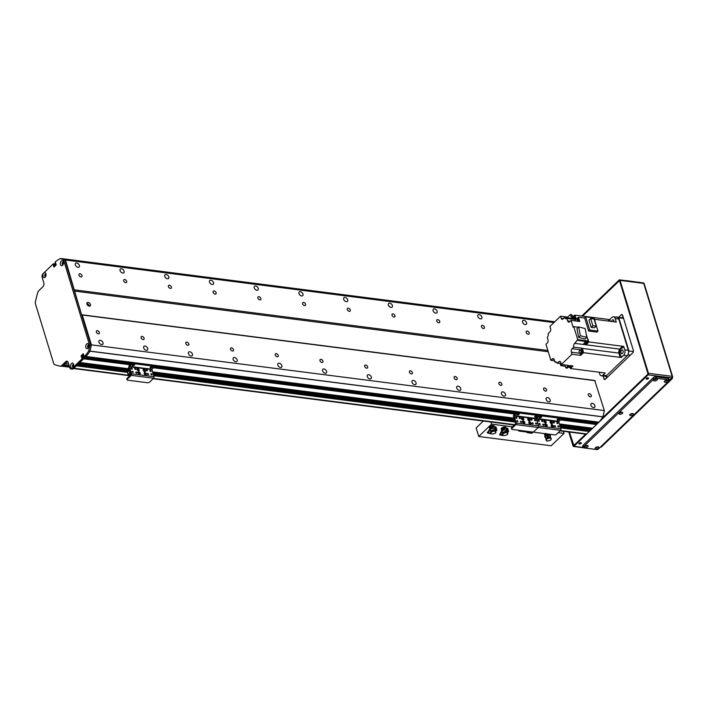 <?xml version="1.0" encoding="UTF-8"?>
<svg xmlns="http://www.w3.org/2000/svg" width="708" height="708" viewBox="0 0 708 708"><rect width="100%" height="100%" fill="white"/><g stroke="black" fill="none" stroke-linecap="round" stroke-linejoin="round"><path stroke-width="1.06" d="M73.49 366.691A0.903 0.54 97.3 0 1 73.375 364.965L73.508 364.549A1.274 0.761 -82.7 0 0 72.747 365.7A1.274 0.761 -82.7 0 0 73.19 367.01M73.198 368.496A1.69 1.018 -82.7 0 0 73.844 368.231L76.402 365.594M77.535 364.647L78.588 363.478M128.573 368.788L79.756 362.54L83.624 358.814L83.464 357.779L82.172 357.646M82.88 357.708L82.535 356.177L83.721 354.735L82.526 355.885L82.88 357.708M85.146 357.133L86.057 356.469A79.057 47.604 -82.7 0 0 90.022 351.203L91.412 344.867L82.278 315.007L81.588 314.741L65.463 260.013L61.72 258.624A79.057 47.604 -82.7 0 0 61.658 258.668M55.746 263.243L55.242 263.181L55.666 262.96L56.118 265.102L53.976 267.111L53.312 265.226L54.658 265.394L54.923 266.252L55.038 264.659L54.746 263.96L53.498 263.854M45.808 276.147A0.903 0.54 97.3 0 1 46.038 274.385M88.022 345.654L88.288 345.681A0.903 0.54 97.3 0 1 88.827 345.46M88.606 347.23A0.903 0.54 97.3 0 1 88.084 346.654L88.774 346.61L87.872 346.495M62.755 264.438L62.808 263.995A0.903 0.54 97.3 0 1 63.463 262.5M598.083 422.826L598.995 422.163A79.057 47.604 -82.7 0 0 602.959 416.897L604.349 410.569L594.755 380.532M595.817 423.402L595.561 422.561M592.605 428.19L596.561 424.517L596.401 423.481L561.125 418.994M590.419 430.305L591.375 428.738A1.212 0.735 97.3 0 1 591.012 428.021M560.046 430.853L586.135 434.19A1.69 1.018 -82.7 0 0 586.782 433.933L589.286 431.526L589.18 430.853A1.212 0.735 97.3 0 1 588.826 430.128M100.332 340.318A2.54 1.62 -133.9 0 1 102.669 341.991A2.54 1.62 -133.9 0 1 102.748 344.283A2.54 1.62 -133.9 0 1 99.81 343.575A2.54 1.62 -133.9 0 1 99.217 340.619A2.54 1.62 -133.9 0 1 100.332 340.318M76.703 263.049A2.54 1.62 -133.9 0 1 79.048 264.721A2.54 1.62 -133.9 0 1 79.119 267.013A2.54 1.62 -133.9 0 1 76.19 266.305A2.54 1.62 -133.9 0 1 75.597 263.349A2.54 1.62 -133.9 0 1 76.703 263.049M145.052 346.044A2.54 1.62 -133.9 0 1 147.388 347.716A2.54 1.62 -133.9 0 1 147.468 350.009A2.54 1.62 -133.9 0 1 144.538 349.301A2.54 1.62 -133.9 0 1 143.936 346.345A2.54 1.62 -133.9 0 1 145.052 346.044M121.431 268.774A2.54 1.62 -133.9 0 1 123.767 270.447A2.54 1.62 -133.9 0 1 123.838 272.739A2.54 1.62 -133.9 0 1 120.909 272.031A2.54 1.62 -133.9 0 1 120.316 269.075A2.54 1.62 -133.9 0 1 121.431 268.774M189.771 351.77A2.54 1.62 -133.9 0 1 192.107 353.442A2.54 1.62 -133.9 0 1 192.187 355.735A2.54 1.62 -133.9 0 1 189.257 355.035A2.54 1.62 -133.9 0 1 188.664 352.08A2.54 1.62 -133.9 0 1 189.771 351.77M166.15 274.5A2.54 1.62 -133.9 0 1 168.486 276.173A2.54 1.62 -133.9 0 1 168.566 278.465A2.54 1.62 -133.9 0 1 165.628 277.766A2.54 1.62 -133.9 0 1 165.035 274.801A2.54 1.62 -133.9 0 1 166.15 274.5M234.49 357.505A2.54 1.62 -133.9 0 1 236.826 359.177A2.54 1.62 -133.9 0 1 236.906 361.461A2.54 1.62 -133.9 0 1 233.976 360.761A2.54 1.62 -133.9 0 1 233.383 357.805A2.54 1.62 -133.9 0 1 234.49 357.505M210.869 280.226A2.54 1.62 -133.9 0 1 213.205 281.908A2.54 1.62 -133.9 0 1 213.285 284.191A2.54 1.62 -133.9 0 1 210.347 283.492A2.54 1.62 -133.9 0 1 209.754 280.536A2.54 1.62 -133.9 0 1 210.869 280.226M279.209 363.231A2.54 1.62 -133.9 0 1 281.545 364.903A2.54 1.62 -133.9 0 1 281.625 367.195A2.54 1.62 -133.9 0 1 278.695 366.487A2.54 1.62 -133.9 0 1 278.102 363.531A2.54 1.62 -133.9 0 1 279.209 363.231M255.588 285.961A2.54 1.62 -133.9 0 1 257.924 287.634A2.54 1.62 -133.9 0 1 258.004 289.917A2.54 1.62 -133.9 0 1 255.066 289.218A2.54 1.62 -133.9 0 1 254.473 286.262A2.54 1.62 -133.9 0 1 255.588 285.961M323.928 368.957A2.54 1.62 -133.9 0 1 326.264 370.629A2.54 1.62 -133.9 0 1 326.344 372.921A2.54 1.62 -133.9 0 1 323.414 372.213A2.54 1.62 -133.9 0 1 322.821 369.257A2.54 1.62 -133.9 0 1 323.928 368.957M300.307 291.687A2.54 1.62 -133.9 0 1 302.643 293.36A2.54 1.62 -133.9 0 1 302.723 295.652A2.54 1.62 -133.9 0 1 299.794 294.944A2.54 1.62 -133.9 0 1 299.192 291.988A2.54 1.62 -133.9 0 1 300.307 291.687M368.647 374.682A2.54 1.62 -133.9 0 1 370.992 376.355A2.54 1.62 -133.9 0 1 371.063 378.647A2.54 1.62 -133.9 0 1 368.133 377.948A2.54 1.62 -133.9 0 1 367.541 374.992A2.54 1.62 -133.9 0 1 368.647 374.682M345.026 297.413A2.54 1.62 -133.9 0 1 347.363 299.086A2.54 1.62 -133.9 0 1 347.442 301.378A2.54 1.62 -133.9 0 1 344.513 300.67A2.54 1.62 -133.9 0 1 343.92 297.714A2.54 1.62 -133.9 0 1 345.026 297.413M413.375 380.417A2.54 1.62 -133.9 0 1 415.711 382.09A2.54 1.62 -133.9 0 1 415.782 384.373A2.54 1.62 -133.9 0 1 412.853 383.674A2.54 1.62 -133.9 0 1 412.26 380.718A2.54 1.62 -133.9 0 1 413.375 380.417M389.745 303.139A2.54 1.62 -133.9 0 1 392.082 304.812A2.54 1.62 -133.9 0 1 392.161 307.104A2.54 1.62 -133.9 0 1 389.232 306.405A2.54 1.62 -133.9 0 1 388.639 303.449A2.54 1.62 -133.9 0 1 389.745 303.139M458.094 386.143A2.54 1.62 -133.9 0 1 460.43 387.816A2.54 1.62 -133.9 0 1 460.51 390.108A2.54 1.62 -133.9 0 1 457.572 389.4A2.54 1.62 -133.9 0 1 456.979 386.444A2.54 1.62 -133.9 0 1 458.094 386.143M434.464 308.874A2.54 1.62 -133.9 0 1 436.801 310.546A2.54 1.62 -133.9 0 1 436.88 312.83A2.54 1.62 -133.9 0 1 433.951 312.131A2.54 1.62 -133.9 0 1 433.358 309.175A2.54 1.62 -133.9 0 1 434.464 308.874M502.813 391.869A2.54 1.62 -133.9 0 1 505.149 393.542A2.54 1.62 -133.9 0 1 505.229 395.834A2.54 1.62 -133.9 0 1 502.291 395.126A2.54 1.62 -133.9 0 1 501.698 392.17A2.54 1.62 -133.9 0 1 502.813 391.869M479.183 314.6A2.54 1.62 -133.9 0 1 481.52 316.272A2.54 1.62 -133.9 0 1 481.599 318.565A2.54 1.62 -133.9 0 1 478.67 317.857A2.54 1.62 -133.9 0 1 478.077 314.901A2.54 1.62 -133.9 0 1 479.183 314.6M547.532 397.595A2.54 1.62 -133.9 0 1 549.868 399.268A2.54 1.62 -133.9 0 1 549.948 401.56A2.54 1.62 -133.9 0 1 547.01 400.861A2.54 1.62 -133.9 0 1 546.417 397.896A2.54 1.62 -133.9 0 1 547.532 397.595M523.902 320.326A2.54 1.62 -133.9 0 1 526.248 321.998A2.54 1.62 -133.9 0 1 526.318 324.291A2.54 1.62 -133.9 0 1 523.389 323.583A2.54 1.62 -133.9 0 1 522.796 320.627A2.54 1.62 -133.9 0 1 523.902 320.326M592.251 403.321A2.54 1.62 -133.9 0 1 594.587 405.003A2.54 1.62 -133.9 0 1 594.667 407.286A2.54 1.62 -133.9 0 1 591.738 406.587A2.54 1.62 -133.9 0 1 591.136 403.631A2.54 1.62 -133.9 0 1 592.251 403.321M82.278 315.007L595.216 380.7M91.412 344.867L604.349 410.569M98.35 333.831A1.876 1.195 -133.9 0 1 96.624 332.601A1.876 1.195 -133.9 0 1 96.562 330.91A1.876 1.195 -133.9 0 1 98.731 331.424A1.876 1.195 -133.9 0 1 99.173 333.61A1.876 1.195 -133.9 0 1 98.35 333.831M143.069 339.566A1.876 1.195 -133.9 0 1 141.343 338.327A1.876 1.195 -133.9 0 1 141.281 336.636A1.876 1.195 -133.9 0 1 143.45 337.158A1.876 1.195 -133.9 0 1 143.892 339.336A1.876 1.195 -133.9 0 1 143.069 339.566M187.788 345.292A1.876 1.195 -133.9 0 1 186.062 344.053A1.876 1.195 -133.9 0 1 186.009 342.362A1.876 1.195 -133.9 0 1 188.169 342.884A1.876 1.195 -133.9 0 1 188.611 345.061A1.876 1.195 -133.9 0 1 187.788 345.292M232.507 351.018A1.876 1.195 -133.9 0 1 230.781 349.779A1.876 1.195 -133.9 0 1 230.728 348.088A1.876 1.195 -133.9 0 1 232.888 348.61A1.876 1.195 -133.9 0 1 233.33 350.796A1.876 1.195 -133.9 0 1 232.507 351.018M277.226 356.744A1.876 1.195 -133.9 0 1 275.5 355.513A1.876 1.195 -133.9 0 1 275.447 353.823A1.876 1.195 -133.9 0 1 277.607 354.336A1.876 1.195 -133.9 0 1 278.049 356.522A1.876 1.195 -133.9 0 1 277.226 356.744M321.945 362.469A1.876 1.195 -133.9 0 1 320.22 361.239A1.876 1.195 -133.9 0 1 320.166 359.549A1.876 1.195 -133.9 0 1 322.326 360.062A1.876 1.195 -133.9 0 1 322.768 362.248A1.876 1.195 -133.9 0 1 321.945 362.469M366.664 368.204A1.876 1.195 -133.9 0 1 364.939 366.965A1.876 1.195 -133.9 0 1 364.886 365.275A1.876 1.195 -133.9 0 1 367.054 365.797A1.876 1.195 -133.9 0 1 367.487 367.974A1.876 1.195 -133.9 0 1 366.664 368.204M411.392 373.93A1.876 1.195 -133.9 0 1 409.666 372.691A1.876 1.195 -133.9 0 1 409.605 371.001A1.876 1.195 -133.9 0 1 411.773 371.523A1.876 1.195 -133.9 0 1 412.206 373.709A1.876 1.195 -133.9 0 1 411.392 373.93M456.111 379.656A1.876 1.195 -133.9 0 1 454.386 378.426A1.876 1.195 -133.9 0 1 454.324 376.727A1.876 1.195 -133.9 0 1 456.492 377.249A1.876 1.195 -133.9 0 1 456.925 379.435A1.876 1.195 -133.9 0 1 456.111 379.656M500.83 385.382A1.876 1.195 -133.9 0 1 499.105 384.152A1.876 1.195 -133.9 0 1 499.043 382.462A1.876 1.195 -133.9 0 1 501.211 382.975A1.876 1.195 -133.9 0 1 501.645 385.161A1.876 1.195 -133.9 0 1 500.83 385.382M545.549 391.117A1.876 1.195 -133.9 0 1 543.824 389.878A1.876 1.195 -133.9 0 1 543.762 388.188A1.876 1.195 -133.9 0 1 545.93 388.71A1.876 1.195 -133.9 0 1 546.372 390.887A1.876 1.195 -133.9 0 1 545.549 391.117M590.268 396.843A1.876 1.195 -133.9 0 1 588.543 395.604A1.876 1.195 -133.9 0 1 588.481 393.913A1.876 1.195 -133.9 0 1 590.649 394.436A1.876 1.195 -133.9 0 1 591.091 396.622A1.876 1.195 -133.9 0 1 590.268 396.843M81.588 314.741L594.534 380.444M74.349 291.041L548.24 351.743M89.279 306.166A2.257 1.443 -133.9 0 1 87.208 304.679A2.257 1.443 -133.9 0 1 87.137 302.643A2.257 1.443 -133.9 0 1 89.739 303.263A2.257 1.443 -133.9 0 1 90.27 305.891A2.257 1.443 -133.9 0 1 89.279 306.166M74.597 289.882L547.859 350.495M65.463 260.013L553.913 322.574M80.96 276.943A1.876 1.195 -133.9 0 1 79.234 275.713A1.876 1.195 -133.9 0 1 79.172 274.023A1.876 1.195 -133.9 0 1 81.34 274.536A1.876 1.195 -133.9 0 1 81.774 276.722A1.876 1.195 -133.9 0 1 80.96 276.943M125.679 282.678A1.876 1.195 -133.9 0 1 123.953 281.439A1.876 1.195 -133.9 0 1 123.891 279.749A1.876 1.195 -133.9 0 1 126.059 280.271A1.876 1.195 -133.9 0 1 126.493 282.448A1.876 1.195 -133.9 0 1 125.679 282.678M170.398 288.404A1.876 1.195 -133.9 0 1 168.672 287.165A1.876 1.195 -133.9 0 1 168.61 285.474A1.876 1.195 -133.9 0 1 170.778 285.997A1.876 1.195 -133.9 0 1 171.221 288.183A1.876 1.195 -133.9 0 1 170.398 288.404M215.117 294.13A1.876 1.195 -133.9 0 1 213.391 292.9A1.876 1.195 -133.9 0 1 213.329 291.2A1.876 1.195 -133.9 0 1 215.498 291.723A1.876 1.195 -133.9 0 1 215.94 293.909A1.876 1.195 -133.9 0 1 215.117 294.13M259.836 299.856A1.876 1.195 -133.9 0 1 258.11 298.626A1.876 1.195 -133.9 0 1 258.057 296.935A1.876 1.195 -133.9 0 1 260.217 297.449A1.876 1.195 -133.9 0 1 260.659 299.634A1.876 1.195 -133.9 0 1 259.836 299.856M304.555 305.591A1.876 1.195 -133.9 0 1 302.829 304.351A1.876 1.195 -133.9 0 1 302.776 302.661A1.876 1.195 -133.9 0 1 304.936 303.183A1.876 1.195 -133.9 0 1 305.378 305.36A1.876 1.195 -133.9 0 1 304.555 305.591M349.274 311.316A1.876 1.195 -133.9 0 1 347.548 310.077A1.876 1.195 -133.9 0 1 347.495 308.387A1.876 1.195 -133.9 0 1 349.655 308.909A1.876 1.195 -133.9 0 1 350.097 311.095A1.876 1.195 -133.9 0 1 349.274 311.316M393.993 317.042A1.876 1.195 -133.9 0 1 392.267 315.803A1.876 1.195 -133.9 0 1 392.214 314.113A1.876 1.195 -133.9 0 1 394.374 314.635A1.876 1.195 -133.9 0 1 394.816 316.821A1.876 1.195 -133.9 0 1 393.993 317.042M438.712 322.768A1.876 1.195 -133.9 0 1 436.986 321.538A1.876 1.195 -133.9 0 1 436.933 319.848A1.876 1.195 -133.9 0 1 439.102 320.361A1.876 1.195 -133.9 0 1 439.535 322.547A1.876 1.195 -133.9 0 1 438.712 322.768M483.44 328.503A1.876 1.195 -133.9 0 1 481.714 327.264A1.876 1.195 -133.9 0 1 481.652 325.574A1.876 1.195 -133.9 0 1 483.821 326.096A1.876 1.195 -133.9 0 1 484.254 328.273A1.876 1.195 -133.9 0 1 483.44 328.503M528.159 334.229A1.876 1.195 -133.9 0 1 526.433 332.99A1.876 1.195 -133.9 0 1 526.371 331.3A1.876 1.195 -133.9 0 1 528.54 331.822A1.876 1.195 -133.9 0 1 528.973 333.999A1.876 1.195 -133.9 0 1 528.159 334.229M89.323 306.166A2.257 1.443 46.1 0 0 86.827 303.573M82.367 358.257L82.19 357.682L83.703 358.425L82.278 358.646L130.511 364.425M73.03 367.558L72.605 367.965A2.567 1.549 97.3 0 1 70.694 366.832A2.567 1.549 97.3 0 1 71.508 363.469A2.567 1.549 97.3 0 1 73.535 364.107A2.567 1.549 97.3 0 1 73.11 367.452A2.567 1.549 97.3 0 1 73.03 367.558L82.278 358.646M53.525 263.916L55.038 264.659L53.295 263.827L44.038 272.748A2.567 1.549 97.3 0 1 45.852 273.562A2.567 1.549 97.3 0 1 45.427 276.908A2.567 1.549 97.3 0 1 45.144 277.244A2.567 1.549 97.3 0 1 43.108 276.616A2.567 1.549 97.3 0 1 43.622 273.155L43.046 273.704A2.823 1.699 -82.7 0 0 42.206 277.58L43.807 282.793A2.823 1.699 97.3 0 1 42.967 286.678L38.675 290.811A2.823 1.699 -82.7 0 0 37.869 292.209A73.411 44.206 -82.7 0 0 35.4 301.741A2.823 1.699 -82.7 0 0 35.453 303.847L53.658 363.39A2.823 1.699 -82.7 0 0 54.622 364.62A73.411 44.206 -82.7 0 0 60.472 366.142A2.823 1.699 -82.7 0 0 61.569 365.709L65.862 361.576A2.823 1.699 97.3 0 1 66.95 361.142A2.823 1.699 97.3 0 1 68.154 362.434L69.747 367.656A2.823 1.699 -82.7 0 0 70.95 368.948A2.823 1.699 -82.7 0 0 72.039 368.514L72.605 367.965M130.139 364.77L83.624 358.814L73.375 368.691A2.823 1.699 97.3 0 1 72.296 369.116L70.95 368.948M81.632 357.85L81.181 355.708L83.323 353.708L83.898 357.027L132.113 363.151M84.004 356.982L84.703 356.31A79.057 47.604 -82.7 0 0 88.642 351.071L89.783 345.761L63.463 259.677L60.33 258.5L61.676 258.668L64.809 259.845L91.128 345.938L89.978 351.248A79.057 47.604 97.3 0 1 86.049 356.478L85.341 357.159L83.898 357.027M60.33 258.5A79.057 47.604 -82.7 0 0 55.72 261.491L54.932 262.562L55.764 263.279M55.675 265.527L53.312 265.226M53.365 264.987L55.897 265.314M60.472 366.142A2.823 1.699 -82.7 0 0 60.49 366.142L61.826 366.31A2.823 1.699 97.3 0 1 61.817 366.31L60.499 366.142M87.934 348.318A2.567 1.549 97.3 0 1 85.872 347.584A2.567 1.549 97.3 0 1 86.544 344.07A2.567 1.549 97.3 0 1 88.65 344.637A2.567 1.549 97.3 0 1 88.217 347.982A2.567 1.549 97.3 0 1 87.934 348.318M62.57 265.358A2.567 1.549 97.3 0 1 60.507 264.624A2.567 1.549 97.3 0 1 61.18 261.11A2.567 1.549 97.3 0 1 63.286 261.677A2.567 1.549 97.3 0 1 62.853 265.022A2.567 1.549 97.3 0 1 62.57 265.358M56.056 264.243L54.64 264.004M56.162 265.04L55.038 264.659L56.215 264.81M131.007 363.939L83.394 357.805M88.801 345.221A1.274 0.761 -82.7 0 0 88.465 345.035A1.274 0.761 -82.7 0 0 87.544 346.194A1.274 0.761 -82.7 0 0 88.146 347.548A1.274 0.761 -82.7 0 0 88.509 347.451M88.615 345.079A1.274 0.761 -82.7 0 0 87.854 346.239A1.274 0.761 -82.7 0 0 88.305 347.548M73.685 364.691A1.274 0.761 -82.7 0 0 73.358 364.496A1.274 0.761 -82.7 0 0 72.437 365.664A1.274 0.761 -82.7 0 0 73.03 367.018A1.274 0.761 -82.7 0 0 73.402 366.921M46.002 274.146A1.274 0.761 -82.7 0 0 45.675 273.952A1.274 0.761 -82.7 0 0 44.754 275.12A1.274 0.761 -82.7 0 0 45.347 276.474A1.274 0.761 -82.7 0 0 45.719 276.377M45.825 274.005A1.274 0.761 -82.7 0 0 45.064 275.155A1.274 0.761 -82.7 0 0 45.507 276.465M63.437 262.261A1.274 0.761 -82.7 0 0 63.1 262.075A1.274 0.761 -82.7 0 0 62.18 263.234A1.274 0.761 -82.7 0 0 62.782 264.588A1.274 0.761 -82.7 0 0 63.145 264.491M63.251 262.119A1.274 0.761 -82.7 0 0 62.499 263.279A1.274 0.761 -82.7 0 0 62.941 264.588M598.995 422.163L84.703 356.31M89.978 351.248L88.642 351.071M91.128 345.938L89.783 345.761M64.809 259.845L63.463 259.677M67.587 361.461A2.823 1.699 -82.7 0 0 67.207 361.744L62.915 365.886A2.823 1.699 97.3 0 1 61.826 366.31M519.3 431.101A1.69 0.814 -17 0 1 518.619 430.685A1.69 0.814 -17 0 1 518.69 430.278A1.69 0.814 163 0 0 518.619 430.685A1.69 0.814 163 0 0 519.3 431.101L526.823 432.057L519.3 431.101M521.23 430.606A1.133 0.54 -17 0 1 520.522 430.517M528.734 431.57L527.761 432.5A1.133 0.681 97.3 0 1 527.327 432.676L531.805 433.243A1.133 0.681 -82.7 0 0 532.239 433.075L533.708 431.65M527.327 432.676A1.133 0.681 97.3 0 1 526.849 432.154L526.584 431.296M527.256 431.376L527.832 431.455M529.549 421.826A1.416 0.903 -133.9 0 1 530.85 422.756A1.416 0.903 -133.9 0 1 530.894 424.021A1.416 0.903 -133.9 0 1 529.265 423.632A1.416 0.903 -133.9 0 1 528.929 421.995A1.416 0.903 -133.9 0 1 529.549 421.826M530.566 424.189A1.416 0.903 46.1 0 0 529.053 422.304A1.416 0.903 46.1 0 0 528.761 422.313M523.292 421.021A1.416 0.903 -133.9 0 1 524.584 421.95A1.416 0.903 -133.9 0 1 524.628 423.225A1.416 0.903 -133.9 0 1 523 422.835A1.416 0.903 -133.9 0 1 522.672 421.189A1.416 0.903 -133.9 0 1 523.292 421.021M524.309 423.384A1.416 0.903 46.1 0 0 522.787 421.508A1.416 0.903 46.1 0 0 522.495 421.508M522.274 417.702A1.416 0.903 -133.9 0 1 523.575 418.632A1.416 0.903 -133.9 0 1 523.619 419.906A1.416 0.903 -133.9 0 1 521.991 419.517A1.416 0.903 -133.9 0 1 521.654 417.87A1.416 0.903 -133.9 0 1 522.274 417.702M523.292 420.065A1.416 0.903 46.1 0 0 521.778 418.189A1.416 0.903 46.1 0 0 521.486 418.189M528.54 418.508A1.416 0.903 -133.9 0 1 529.832 419.437A1.416 0.903 -133.9 0 1 529.876 420.711A1.416 0.903 -133.9 0 1 528.248 420.313A1.416 0.903 -133.9 0 1 527.92 418.676A1.416 0.903 -133.9 0 1 528.54 418.508M529.549 420.871A1.416 0.903 46.1 0 0 528.035 418.986A1.416 0.903 46.1 0 0 527.743 418.994M521.15 422.446A0.69 0.443 -133.9 0 1 520.486 421.366A0.69 0.443 -133.9 0 1 521.451 422.366A0.69 0.443 -133.9 0 1 521.15 422.446M521.017 422.411A0.69 0.443 46.1 0 0 520.415 421.791M531.611 420.145A0.69 0.443 -133.9 0 1 530.956 419.056A0.69 0.443 -133.9 0 1 531.92 420.056A0.69 0.443 -133.9 0 1 531.611 420.145M531.487 420.109A0.69 0.443 46.1 0 0 530.885 419.49M517.495 421.747A0.69 0.443 -133.9 0 1 516.84 420.667A0.69 0.443 -133.9 0 1 517.796 421.667A0.69 0.443 -133.9 0 1 517.495 421.747M517.344 421.711L517.362 421.711A0.69 0.443 46.1 0 0 516.769 421.101M535.266 420.835A0.69 0.443 -133.9 0 1 534.602 419.756A0.69 0.443 -133.9 0 1 535.567 420.756A0.69 0.443 -133.9 0 1 535.266 420.835M535.133 420.809A0.69 0.443 46.1 0 0 534.54 420.189M536.275 424.154A0.69 0.443 -133.9 0 1 535.62 423.074A0.69 0.443 -133.9 0 1 536.584 424.074A0.69 0.443 -133.9 0 1 536.275 424.154M536.151 424.127A0.69 0.443 46.1 0 0 535.549 423.508M516.486 418.428A0.69 0.443 -133.9 0 1 515.822 417.348A0.69 0.443 -133.9 0 1 516.787 418.348A0.69 0.443 -133.9 0 1 516.486 418.428M516.353 418.401A0.69 0.443 46.1 0 0 515.751 417.782M532.77 423.933A0.69 0.443 -133.9 0 1 532.115 422.853A0.69 0.443 -133.9 0 1 533.08 423.853A0.69 0.443 -133.9 0 1 532.77 423.933M532.646 423.906A0.69 0.443 46.1 0 0 532.044 423.287M519.991 418.649A0.69 0.443 -133.9 0 1 519.327 417.57A0.69 0.443 -133.9 0 1 520.292 418.57A0.69 0.443 -133.9 0 1 519.991 418.649M519.858 418.623A0.69 0.443 46.1 0 0 519.256 418.003M518.185 412.171A1.69 0.814 163 0 0 515.911 412.906L513.875 414.861A1.186 0.717 -82.7 0 0 513.521 416.49L515.681 423.552L511.707 427.632A1.69 0.814 163 0 0 511.424 428.296L511.654 429.057A1.69 0.814 -17 0 1 511.937 428.393L515.849 424.623A1.133 0.681 -82.7 0 0 516.185 423.074L514.026 416.012L516.141 413.658A1.69 0.814 -17 0 1 518.424 412.932L518.185 412.171L537.868 414.693L538.098 415.446L518.424 412.932M538.098 415.446A1.69 0.814 -17 0 1 538.779 415.861L538.549 415.1A1.69 0.814 163 0 0 537.868 414.693M517.026 414.153A1.274 0.611 163 0 0 518.84 413.622A1.274 0.611 163 0 0 518.867 413.587M534.912 416.446A1.274 0.611 163 0 0 536.726 415.915A1.274 0.611 163 0 0 536.753 415.879M538.779 415.861A1.69 0.814 -17 0 1 538.496 416.525A1.69 0.814 -17 0 1 540.779 415.791L540.549 415.038A1.69 0.814 163 0 0 538.664 415.472M561.134 418.72L560.904 417.968A1.69 0.814 163 0 0 560.223 417.552L560.453 418.313A1.69 0.814 -17 0 1 561.134 418.72A1.69 0.814 -17 0 1 560.86 419.393L558.745 421.738L560.904 428.8A1.133 0.681 -82.7 0 1 560.568 430.349L556.656 434.119A1.69 0.814 -17 0 1 554.373 434.854L534.699 432.331A1.69 0.814 -17 0 1 534.018 431.924A1.69 0.814 -17 0 1 534.292 431.252A1.69 0.814 -17 0 1 532.018 431.986L512.335 429.464A1.69 0.814 -17 0 1 511.654 429.057M560.568 430.349L538.204 427.49L534.292 431.252L538.204 427.49A1.133 0.681 -82.7 0 0 538.54 425.933L536.381 418.87L538.496 416.525L536.469 418.481L514.105 415.623M519.07 414.375A1.274 0.611 -17 0 1 517.778 414.923A1.274 0.611 -17 0 1 516.849 414.623A1.274 0.611 -17 0 1 517.884 413.667A1.274 0.611 -17 0 1 519.283 413.879A1.274 0.611 -17 0 1 519.07 414.375M536.956 416.667A1.274 0.611 -17 0 1 535.664 417.216A1.274 0.611 -17 0 1 534.735 416.915A1.274 0.611 -17 0 1 535.77 415.959A1.274 0.611 -17 0 1 537.168 416.171A1.274 0.611 -17 0 1 536.956 416.667M522.637 419.968L523.309 419.924M523 421.552L523.469 421.782M523.088 421.835L523.628 421.906M523.451 423.039L523.327 422.234L523.451 423.039L524.327 423.154M523.548 422.95L524.318 423.048M523.327 422.234L524.017 422.322M489.768 427.667A2.54 1.221 -17 0 1 489.308 427.375M489.812 428.101A2.54 1.221 -17 0 1 489.325 427.632A2.54 1.221 -17 0 1 490.467 426.11A2.54 1.221 -17 0 1 493.166 425.526A2.54 1.221 -17 0 1 494.184 426.145A2.54 1.221 -17 0 1 494.051 426.809M501.627 429.19A2.54 1.221 -17 0 1 501.158 428.898M501.671 429.623A2.54 1.221 -17 0 1 501.175 429.145A2.54 1.221 -17 0 1 502.317 427.632A2.54 1.221 -17 0 1 505.016 427.048A2.54 1.221 -17 0 1 506.034 427.659A2.54 1.221 -17 0 1 505.928 428.278M544.974 435.146A2.54 1.221 -17 0 1 544.558 434.703A2.54 1.221 -17 0 1 545.027 433.65M558.17 432.659L564.019 433.411L551.196 445.766L478.75 436.491L491.573 424.127L490.927 421.995M491.573 424.127L512.548 426.818M563.373 431.278L564.019 433.411M483.334 421.03L476.139 427.959L478.75 436.491M633.403 351.557L628.943 350.982L618.801 317.804L623.562 318.414M607.809 376.851L604.659 376.222M605.579 376.567L628.102 354.858L630.341 355.151M628.943 350.982L628.102 354.858M623.509 318.237L616.509 316.936L618.801 317.804M620.819 347.973L622.155 348.141A259.765 156.415 -82.7 0 0 623.695 346.398L622.359 346.23A259.765 156.415 -82.7 0 1 619.774 349.124A3.106 1.867 97.3 0 0 618.916 353.088A259.765 156.415 -82.7 0 1 619.951 357.345L583.507 352.681L580.702 355.381L571.976 354.266L571.338 352.177A2.54 1.531 -82.7 0 1 572.099 348.69L573.71 347.132L582.436 348.248A3.106 1.867 -82.7 0 0 582.472 348.424A259.765 156.415 97.3 0 1 583.507 352.681M609.013 321.14A259.765 156.415 -82.7 0 0 608.358 319.423L609.694 319.6L611.995 317.379A3.956 2.381 97.3 0 1 613.509 316.777A3.956 2.381 97.3 0 1 615.199 318.591L616.261 322.069L594.393 319.264M623.695 346.398L624.766 349.876A3.956 2.381 97.3 0 1 623.589 355.31L627.164 355.761L606.517 375.665A3.956 2.381 -82.7 0 1 604.995 376.267L601.419 375.806A3.956 2.381 97.3 0 0 602.933 375.205L605.234 372.992L570.347 368.523L571.188 367.718A2.142 1.292 -82.7 0 0 571.621 367.434A2.142 1.292 -82.7 0 0 571.984 366.948L573.002 365.974L569.869 365.576L567.223 368.125L565.878 367.956A259.765 156.415 97.3 0 1 564.727 364.912M623.589 355.31L621.288 357.522A259.765 156.415 -82.7 0 0 620.677 354.956A3.673 2.212 97.3 0 1 619.925 350.991A3.673 2.212 97.3 0 1 622.155 348.141M620.677 354.956L619.341 354.788M620.996 352.779A1.867 1.124 -82.7 0 0 621.792 353.637A1.867 1.124 -82.7 0 0 623.146 351.929A1.867 1.124 -82.7 0 0 622.27 349.938A1.867 1.124 -82.7 0 0 621.146 350.832A1.867 1.124 -82.7 0 0 620.996 352.779M627.164 355.761A3.956 2.381 -82.7 0 0 628.341 350.336L618.774 319.051A3.956 2.381 -82.7 0 0 617.084 317.237L613.509 316.777M622.359 346.23L588.817 341.937L588.428 340.663A2.142 1.292 -82.7 0 0 588.056 339.459L587.383 338.114M585.684 316.839L593.977 317.901L598.003 331.079L596.941 332.105L588.649 331.043L589.711 330.017L585.684 316.839L584.481 317.998M570.144 321.237L567.612 320.91A2.54 1.531 -82.7 0 0 568.701 322.078A2.54 1.531 -82.7 0 0 569.675 321.689L571.046 320.361L579.772 321.476L578.471 317.228L584.666 318.025L588.649 331.043M571.046 320.361L573.153 327.238L573.781 326.636L578.383 327.22M587.959 341.256A2.142 1.292 97.3 0 1 586.401 343.212A2.142 1.292 97.3 0 1 585.923 342.982M586.631 343.203A2.142 1.292 -82.7 0 0 586.852 343.265A2.142 1.292 -82.7 0 0 588.428 340.663M585.711 342.946L586.277 344.787A259.765 156.415 97.3 0 0 588.817 341.937M586.631 341.442A1.974 1.186 97.3 0 1 586.02 342.592A1.974 1.186 97.3 0 1 585.259 342.893L586.428 343.044A1.974 1.186 -82.7 0 0 587.189 342.743A1.974 1.186 -82.7 0 0 587.835 341.371M585.259 342.893A1.974 1.186 97.3 0 1 584.746 342.601M584.764 342.619L585.392 344.663A259.765 156.415 -82.7 0 0 585.392 344.663L586.277 344.787M585.392 344.663L583.153 344.38A259.765 156.415 -82.7 0 0 585.684 341.53L577.126 340.221L585.684 341.53M577.188 340.442A259.765 156.415 97.3 0 1 574.613 343.345A3.106 1.867 -82.7 0 0 573.71 347.132M621.288 357.522L619.951 357.345M561.143 363.744L557.302 363.248L558.904 361.708A2.257 1.363 -82.7 0 1 559.771 361.363A2.257 1.363 -82.7 0 1 560.736 362.399L561.373 364.487L571.976 354.266M561.373 364.487L568.524 365.399L565.878 367.956M571.887 365.832A2.142 1.292 97.3 0 1 571.17 367.381A2.142 1.292 97.3 0 1 570.347 367.709A2.142 1.292 97.3 0 1 569.869 367.479M571.984 366.948A2.142 1.292 -82.7 0 0 572.338 365.886M570.577 367.7A2.142 1.292 -82.7 0 0 570.798 367.762A2.142 1.292 -82.7 0 0 571.188 367.718M570.347 368.523A259.765 156.415 97.3 0 1 569.984 367.567M557.302 363.248A259.765 156.415 97.3 0 1 557.276 363.177A3.106 1.867 -82.7 0 0 556.01 361.93A3.106 1.867 -82.7 0 0 555.045 362.213L556.869 362.443M565.223 366.231L560.878 365.682L560.258 363.629M562.223 364.593A259.765 156.415 97.3 0 1 560.878 365.682M599.189 372.222L599.729 373.992A3.956 2.381 97.3 0 0 601.419 375.806M554.612 360.788L550.859 360.31L552.24 358.983A2.54 1.531 -82.7 0 1 553.214 358.602A2.54 1.531 -82.7 0 1 554.293 359.761L555.045 362.213M574.064 315.848L574.816 315.122A259.765 156.415 97.3 0 1 576.241 318.927L575.347 318.812A259.765 156.415 -82.7 0 0 575.347 318.795L573.108 318.511A259.765 156.415 -82.7 0 0 571.683 314.724L570.347 314.556L567.692 317.104L560.541 316.193L549.93 326.406L550.567 328.494A2.54 1.531 -82.7 0 1 549.815 331.981L548.196 333.539A3.106 1.867 -82.7 0 1 547.302 337.335A259.765 156.415 97.3 0 0 547.257 337.389L547.992 339.813A2.257 1.363 -82.7 0 1 547.328 342.911L545.948 344.238L550.859 360.31M574.816 315.122L608.358 319.423M573.4 315.936A2.142 1.292 97.3 0 1 573.923 315.83A2.142 1.292 97.3 0 1 574.799 318.724M575.25 318.786A2.142 1.292 -82.7 0 0 574.374 315.883A2.142 1.292 -82.7 0 0 574.144 315.892M574.692 318.715A1.974 1.186 -82.7 0 0 573.905 315.998L572.737 315.848A1.974 1.186 97.3 0 1 573.533 318.565M572.17 315.998A1.974 1.186 97.3 0 1 572.737 315.848M570.347 314.556A259.765 156.415 97.3 0 1 571.763 318.334L564.612 317.423A259.765 156.415 97.3 0 1 564.639 317.494A3.106 1.867 -82.7 0 0 565.904 318.742A3.106 1.867 -82.7 0 0 566.86 318.458L575.586 319.582A3.106 1.867 -82.7 0 0 575.639 319.538M576.339 318.963A259.765 156.415 97.3 0 1 578.471 317.228M577.834 318.998A1.69 1.018 97.3 0 1 577.949 319.007A1.69 1.018 97.3 0 1 578.622 321.335M564.612 317.423L563.01 318.963A2.257 1.363 -82.7 0 1 562.143 319.308A2.257 1.363 -82.7 0 1 561.178 318.273L560.541 316.193M586.312 334.592L588.26 340.964L577.746 339.619L577.126 340.221M577.746 339.619L573.781 326.636M567.612 320.91L566.86 318.458M567.922 317.848L567.692 317.104M581.356 327.6L584.401 328.362M585.622 341.309L587.631 341.566L588.26 340.964M576.958 328.601L578.657 337.406L585.118 339.008L586.844 337.353L580.383 335.742L578.684 326.937L576.958 328.601M578.657 337.406L580.383 335.742M578.684 326.937L585.144 328.547L586.844 337.353M582.436 348.248L580.817 349.805L572.099 348.69M580.702 355.381L580.064 353.31M581.56 350.239A1.69 1.018 97.3 0 1 581.675 350.239A1.69 1.018 97.3 0 1 582.472 352.053A1.69 1.018 97.3 0 1 581.25 353.602A1.69 1.018 97.3 0 1 581.135 353.575M581.268 350.212A1.69 1.018 97.3 0 1 581.454 350.212A1.69 1.018 97.3 0 1 582.25 352.018A1.69 1.018 97.3 0 1 581.02 353.575A1.69 1.018 97.3 0 1 580.843 353.522M580.87 353.504A1.664 1 -82.7 0 0 581.029 353.54A1.664 1 -82.7 0 0 581.666 353.292A1.664 1 -82.7 0 0 582.25 351.487A1.664 1 -82.7 0 0 581.454 350.239A1.664 1 -82.7 0 0 581.295 350.239M580.764 350.265A1.664 1 97.3 0 1 581.135 350.203A1.664 1 97.3 0 1 581.941 351.451A1.664 1 97.3 0 1 581.356 353.248A1.664 1 97.3 0 1 580.71 353.504A1.664 1 97.3 0 1 580.365 353.345M579.834 353.274L580.728 353.389A1.549 0.938 -82.7 0 0 581.321 353.159A1.549 0.938 -82.7 0 0 581.87 351.478A1.549 0.938 -82.7 0 0 581.126 350.31L580.233 350.195A1.549 0.938 97.3 0 1 580.976 351.363A1.549 0.938 97.3 0 1 580.427 353.044A1.549 0.938 97.3 0 1 579.834 353.274A1.549 0.938 97.3 0 1 579.1 351.619A1.549 0.938 97.3 0 1 580.233 350.195M561.037 363.806A1.664 1 -82.7 0 0 561.178 363.841L560.878 363.806A1.664 1 97.3 0 1 560.55 363.664M577.533 318.981A1.69 1.018 97.3 0 1 577.719 318.972A1.69 1.018 97.3 0 1 578.401 321.299A1.664 1 -82.7 0 0 577.719 318.998A1.664 1 -82.7 0 0 577.56 319.007M577.029 319.025A1.664 1 97.3 0 1 577.401 318.963A1.664 1 97.3 0 1 578.073 321.264M578.002 321.255A1.549 0.938 -82.7 0 0 577.392 319.078L576.498 318.963A1.549 0.938 97.3 0 1 577.1 321.14M575.356 320.91A1.549 0.938 97.3 0 1 576.498 318.963M598.003 331.079L589.711 330.017M591.189 327.361L588.994 320.202L590.684 318.573L594.021 318.998L596.207 326.158L594.516 327.786L591.189 327.361L592.87 325.733L590.684 318.573M596.207 326.158L592.87 325.733M601.357 372.496A1.867 1.124 -82.7 0 0 601.88 372.815A1.867 1.124 -82.7 0 0 602.473 372.638M610.349 321.308A259.765 156.415 -82.7 0 0 609.694 319.6M613.916 321.768A1.867 1.124 -82.7 0 0 613.048 319.768A1.867 1.124 -82.7 0 0 611.694 321.485M570.63 365.673A1.974 1.186 97.3 0 1 569.967 367.089A1.974 1.186 97.3 0 1 569.205 367.39L570.374 367.541A1.974 1.186 -82.7 0 0 571.126 367.24A1.974 1.186 -82.7 0 0 571.79 365.815M569.205 367.39A1.974 1.186 97.3 0 1 568.524 366.868M545.957 433.774L545.098 435.553L544.806 434.588L545.824 433.358M547.027 434.154L546.116 434.314M545.098 435.553L545.594 435.889M545.726 434.88A1.991 0.956 -17 0 1 546.806 434.234M547.983 434.818A2.805 1.345 -17 0 1 550.373 435.447A2.805 1.345 -17 0 1 550.39 435.509L550.364 436.88M550.39 435.509L549.983 435.809A2.345 1.124 163 0 0 548.151 435.411M546.841 434.508A2.805 1.345 163 0 0 544.815 436.455L544.992 437.022A2.805 1.345 -17 0 1 547.134 435.031M550.355 435.385L550.213 434.933A2.805 1.345 163 0 0 550.196 434.88A2.805 1.345 163 0 0 547.806 434.252M547.833 441.066L547.833 441.066A2.655 1.274 -17 0 1 546.178 440.411A2.655 1.274 -17 0 1 548.063 438.509L546.841 434.517L547.806 434.765M547.311 435.624A2.345 1.124 163 0 0 545.541 437.199L544.992 437.022L545.868 438.447M545.558 436.986A2.248 1.08 -17 0 1 545.514 436.801A2.248 1.08 -17 0 1 547.213 435.287M548.054 435.084A2.248 1.08 -17 0 1 549.789 435.491A2.248 1.08 -17 0 1 549.859 435.677M550.364 435.411L550.213 434.933M544.815 436.455L544.992 437.022M548.063 438.509L546.957 434.579M548.01 438.261L548.824 438.031L547.665 434.287M548.824 438.031L548.877 438.279A2.655 1.274 -17 0 1 551.258 438.854A2.655 1.274 -17 0 1 550.063 440.438L549.983 440.243M550.55 437.42L550.045 435.942A2.345 1.124 163 0 0 550.001 435.836L549.789 435.491M545.514 436.801L545.541 437.199A2.345 1.124 163 0 0 545.558 437.314L545.965 438.818M547.62 433.809L546.841 434.517M547.788 440.863L550.063 440.438M546.178 440.411L546.01 439.836A2.655 1.274 -17 0 1 547.895 437.942M548.753 437.703A2.655 1.274 -17 0 1 551.081 438.287L551.258 438.854M546.001 439.429L546.01 439.456A2.54 1.221 -17 0 1 546.001 439.429A2.54 1.221 -17 0 1 547.824 437.606M548.673 437.376A2.54 1.221 -17 0 1 550.859 437.942A2.54 1.221 -17 0 1 550.868 437.969L550.859 437.942M545.992 439.013L546.001 439.049A2.425 1.159 -17 0 1 545.992 439.013A2.425 1.159 -17 0 1 547.744 437.27M548.585 437.048A2.425 1.159 -17 0 1 550.638 437.597A2.425 1.159 -17 0 1 550.647 437.632L550.638 437.597M501.866 428.207L503.892 427.296L504.185 428.26L502.158 429.172L501.866 428.207L501.786 429.995M502.158 429.172L502.069 429.712A1.991 0.956 -17 0 1 502.999 428.862M503.892 427.296L505.654 427.57L505.875 428.287M505.255 428.482L504.185 428.26M503.379 428.694A1.991 0.956 -17 0 1 504.919 428.429M507.725 430.437L503.397 429.862L503.034 429.119A2.805 1.345 163 0 0 501.459 430.96L501.627 431.526A2.805 1.345 -17 0 1 503.211 429.694L506.724 430.154L506.158 428.216A1.274 0.611 -17 0 1 507.052 428.172A4702.483 143.343 74.4 0 1 507.725 430.437L506.724 430.154M502.273 432.092A2.805 1.345 -17 0 1 501.627 431.526M502.184 431.438A2.248 1.08 -17 0 1 502.14 431.243A2.248 1.08 -17 0 1 503.494 429.862M504.3 429.791L503.99 428.783A2.823 1.354 163 0 0 503.034 429.119M507.972 429.021A2.876 1.381 163 0 0 507.946 428.836L508.459 431.818A2.522 1.204 163 0 0 507.707 431.119L507.901 430.765A2.805 1.345 -17 0 1 508.636 431.376A2.805 1.345 -17 0 1 508.654 431.464L507.955 432.048A247.481 209.249 -47.2 0 0 507.627 431.924A4.239 2.027 163 0 0 506.875 431.234A247.481 209.249 132.8 0 1 507.202 431.349A4.513 2.159 163 0 1 507.955 432.048M507.707 431.119L507.202 431.349M506.875 431.234L507.025 430.464M507.946 428.836A2.876 1.381 163 0 0 507.052 428.172M503.99 428.783L506.158 428.216M500.131 434.562L501.945 431.933M502.707 434.535L499.945 434.42L501.653 431.606M507.901 433.535L506.937 431.96L507.901 433.535A2.655 1.274 -17 0 1 506.025 435.181A2.655 1.274 -17 0 1 503.193 435.287L499.582 434.836L501.503 431.128M502.388 435.199L502.857 434.986A2.655 1.274 -17 0 1 502.804 434.854A2.655 1.274 -17 0 1 504.096 433.216A2.655 1.274 -17 0 1 506.99 432.685L506.866 432.128A2.655 1.274 -17 0 0 503.946 432.632A2.655 1.274 -17 0 0 502.627 434.287L502.804 434.854M504.335 429.951A2.345 1.124 163 0 0 502.158 431.641A2.345 1.124 163 0 0 502.176 431.756L502.591 433.261M502.724 435.509L499.76 434.978M507.521 433.712L506.99 432.685M506.441 431.482L506.131 430.287M506.547 431.783L506.477 431.482A2.425 1.159 -17 0 0 503.813 431.951A2.425 1.159 -17 0 0 502.609 433.455L502.627 433.491A2.425 1.159 -17 0 1 502.609 433.455M506.742 432.101L506.671 431.809A2.54 1.221 -17 0 0 503.875 432.287A2.54 1.221 -17 0 0 502.618 433.871L502.627 433.898A2.54 1.221 -17 0 1 502.618 433.871M506.937 431.96L506.494 431.553M507.096 430.676A3.036 1.451 163 0 0 506.91 430.606L506.972 430.871A3.036 1.451 163 0 0 506.972 430.871L506.362 431.154M489.927 428.482L490.033 426.676L490.175 428.411M490.033 426.676L492.069 425.774L492.361 426.729L490.325 427.632M492.069 425.774L493.821 426.057L494.069 426.889M494.113 427.021L492.361 426.729M491.556 427.163A1.991 0.956 -17 0 1 493.087 426.915M490.228 428.181A1.991 0.956 -17 0 1 491.166 427.34M496.184 429.066L492.821 428.19L492.52 427.172L494.688 426.774A1.274 0.611 -17 0 1 495.529 426.8A4702.483 721.001 78.3 0 1 496.184 429.066L491.839 428.216L491.538 427.446A2.805 1.345 163 0 0 489.6 429.429L489.971 430.252L487.741 432.393L490.945 433.296A2.655 1.274 -17 0 1 492.432 431.606A2.655 1.274 -17 0 1 495.396 431.243L495.273 430.685A2.655 1.274 -17 0 0 492.255 431.039A2.655 1.274 -17 0 0 490.777 432.765L490.803 432.845M492.821 428.19L491.724 428.021A2.805 1.345 -17 0 0 489.777 430.013A2.805 1.345 -17 0 0 490.423 430.579M490.334 429.915A2.248 1.08 -17 0 1 490.29 429.729A2.248 1.08 -17 0 1 491.945 428.225M492.52 427.172A2.823 1.354 163 0 0 491.538 427.446M496.857 430.207L496.653 430.544A2.522 1.204 163 0 0 496.14 429.747L496.352 429.411A2.805 1.345 -17 0 1 496.848 429.924A2.805 1.345 -17 0 1 496.857 430.207L496.122 430.738A247.481 215.374 -32.4 0 0 495.777 430.606A4.239 2.027 163 0 0 495.742 430.411A4.239 2.027 163 0 0 495.273 429.809A247.481 215.374 147.6 0 1 495.618 429.942A4.513 2.159 163 0 1 496.122 430.738M496.14 429.747L495.618 429.942M495.273 429.809L495.441 429.057M496.866 430.296L496.149 427.384A2.876 1.381 163 0 0 495.529 426.8M487.883 432.57L489.927 430.278M495.113 430.579L496.016 432.207A2.655 1.274 -17 0 1 493.821 433.783A2.655 1.274 -17 0 1 491.166 433.65L487.281 432.694L489.6 429.429M490.449 433.482L490.945 433.296M492.803 428.358A2.345 1.124 163 0 0 490.308 430.128A2.345 1.124 163 0 0 490.325 430.243L490.741 431.747M490.671 433.836L487.405 432.862M496.016 432.207L495.396 431.243M495.255 430.526L495.706 430.358M495.264 431.287L495.609 432.358M494.821 430.022L494.485 428.809M494.927 430.314L494.857 430.03A2.425 1.159 -17 0 0 492.104 430.358A2.425 1.159 -17 0 0 490.759 431.942L490.777 431.977A2.425 1.159 -17 0 1 490.759 431.942M495.131 430.641L495.06 430.358A2.54 1.221 -17 0 0 492.184 430.694A2.54 1.221 -17 0 0 490.768 432.349A2.54 1.221 -17 0 1 490.768 432.349L490.777 432.384M495.396 429.473A3.036 1.451 163 0 0 495.379 429.464L494.733 429.703M602.977 416.87L604.181 411.348M551.913 424.685A1.416 0.903 -133.9 0 1 553.205 425.614A1.416 0.903 -133.9 0 1 553.249 426.889A1.416 0.903 -133.9 0 1 551.62 426.499A1.416 0.903 -133.9 0 1 551.293 424.853A1.416 0.903 -133.9 0 1 551.913 424.685M552.93 427.048A1.416 0.903 46.1 0 0 551.408 425.172A1.416 0.903 46.1 0 0 551.116 425.172M545.647 423.888A1.416 0.903 -133.9 0 1 546.948 424.818A1.416 0.903 -133.9 0 1 546.992 426.083A1.416 0.903 -133.9 0 1 545.364 425.694A1.416 0.903 -133.9 0 1 545.036 424.057A1.416 0.903 -133.9 0 1 545.647 423.888M546.665 426.251A1.416 0.903 46.1 0 0 545.151 424.366A1.416 0.903 46.1 0 0 544.859 424.375M544.638 420.57A1.416 0.903 -133.9 0 1 545.93 421.499A1.416 0.903 -133.9 0 1 545.974 422.773A1.416 0.903 -133.9 0 1 544.346 422.375A1.416 0.903 -133.9 0 1 544.018 420.738A1.416 0.903 -133.9 0 1 544.638 420.57M545.647 422.933A1.416 0.903 46.1 0 0 544.133 421.048A1.416 0.903 46.1 0 0 543.841 421.056M550.895 421.366A1.416 0.903 -133.9 0 1 552.196 422.295A1.416 0.903 -133.9 0 1 552.24 423.57A1.416 0.903 -133.9 0 1 550.612 423.18A1.416 0.903 -133.9 0 1 550.275 421.534A1.416 0.903 -133.9 0 1 550.895 421.366M551.913 423.738A1.416 0.903 46.1 0 0 550.399 421.853A1.416 0.903 46.1 0 0 550.107 421.862M543.505 425.313A0.69 0.443 -133.9 0 1 542.85 424.225A0.69 0.443 -133.9 0 1 543.806 425.225A0.69 0.443 -133.9 0 1 543.505 425.313M543.381 425.278A0.69 0.443 46.1 0 0 542.779 424.658M553.975 423.003A0.69 0.443 -133.9 0 1 553.311 421.924A0.69 0.443 -133.9 0 1 554.275 422.924A0.69 0.443 -133.9 0 1 553.975 423.003M553.842 422.977A0.69 0.443 46.1 0 0 553.249 422.357M539.859 424.614A0.69 0.443 -133.9 0 1 539.195 423.534A0.69 0.443 -133.9 0 1 540.16 424.534A0.69 0.443 -133.9 0 1 539.859 424.614M539.726 424.588A0.69 0.443 46.1 0 0 539.133 423.959M557.621 423.703A0.69 0.443 -133.9 0 1 556.966 422.623A0.69 0.443 -133.9 0 1 557.931 423.623A0.69 0.443 -133.9 0 1 557.621 423.703M557.497 423.667A0.69 0.443 46.1 0 0 556.895 423.048M558.639 427.021A0.69 0.443 -133.9 0 1 557.975 425.942A0.69 0.443 -133.9 0 1 558.939 426.942A0.69 0.443 -133.9 0 1 558.639 427.021M558.488 426.986L558.506 426.986A0.69 0.443 46.1 0 0 557.913 426.366M538.841 421.295A0.69 0.443 -133.9 0 1 538.186 420.216A0.69 0.443 -133.9 0 1 539.142 421.216A0.69 0.443 -133.9 0 1 538.841 421.295M538.708 421.269A0.69 0.443 46.1 0 0 538.115 420.641M555.134 426.8A0.69 0.443 -133.9 0 1 554.47 425.72A0.69 0.443 -133.9 0 1 555.435 426.72A0.69 0.443 -133.9 0 1 555.134 426.8M555.001 426.765A0.69 0.443 46.1 0 0 554.408 426.145M542.346 421.517A0.69 0.443 -133.9 0 1 541.691 420.437A0.69 0.443 -133.9 0 1 542.647 421.437A0.69 0.443 -133.9 0 1 542.346 421.517M542.222 421.49A0.69 0.443 46.1 0 0 541.62 420.862M560.223 417.552L540.549 415.038M539.39 417.012A1.274 0.611 163 0 0 541.195 416.481A1.274 0.611 163 0 0 541.231 416.454M557.276 419.304A1.274 0.611 163 0 0 559.081 418.773A1.274 0.611 163 0 0 559.116 418.747M560.453 418.313L540.779 415.791M515.849 424.623L538.204 427.49A1.133 0.681 -82.7 0 0 538.54 425.933L536.469 418.481L558.824 421.349M541.425 417.242A1.274 0.611 -17 0 1 540.142 417.791A1.274 0.611 -17 0 1 539.204 417.481A1.274 0.611 -17 0 1 540.248 416.534A1.274 0.611 -17 0 1 541.638 416.738A1.274 0.611 -17 0 1 541.425 417.242M559.32 419.534A1.274 0.611 -17 0 1 558.028 420.083A1.274 0.611 -17 0 1 557.099 419.773A1.274 0.611 -17 0 1 558.134 418.826A1.274 0.611 -17 0 1 559.524 419.03A1.274 0.611 -17 0 1 559.32 419.534M144.963 372.567A1.416 0.903 -133.9 0 1 146.255 373.497A1.416 0.903 -133.9 0 1 146.299 374.762A1.416 0.903 -133.9 0 1 144.671 374.373A1.416 0.903 -133.9 0 1 144.344 372.735A1.416 0.903 -133.9 0 1 144.963 372.567M145.972 374.93A1.416 0.903 46.1 0 0 144.459 373.045A1.416 0.903 46.1 0 0 144.167 373.054M138.697 371.762A1.416 0.903 -133.9 0 1 139.998 372.691A1.416 0.903 -133.9 0 1 140.042 373.966A1.416 0.903 -133.9 0 1 138.414 373.576A1.416 0.903 -133.9 0 1 138.078 371.93A1.416 0.903 -133.9 0 1 138.697 371.762M139.715 374.125A1.416 0.903 46.1 0 0 138.202 372.24A1.416 0.903 46.1 0 0 137.91 372.249M137.679 368.443A1.416 0.903 -133.9 0 1 138.98 369.372A1.416 0.903 -133.9 0 1 139.025 370.647A1.416 0.903 -133.9 0 1 137.396 370.257A1.416 0.903 -133.9 0 1 137.069 368.611A1.416 0.903 -133.9 0 1 137.679 368.443M138.697 370.806A1.416 0.903 46.1 0 0 137.184 368.921A1.416 0.903 46.1 0 0 136.892 368.93M143.945 369.249A1.416 0.903 -133.9 0 1 145.246 370.178A1.416 0.903 -133.9 0 1 145.29 371.443A1.416 0.903 -133.9 0 1 143.653 371.054A1.416 0.903 -133.9 0 1 143.326 369.417A1.416 0.903 -133.9 0 1 143.945 369.249M144.963 371.611A1.416 0.903 46.1 0 0 143.441 369.726A1.416 0.903 46.1 0 0 143.149 369.735M136.556 373.187A0.69 0.443 -133.9 0 1 135.892 372.098A0.69 0.443 -133.9 0 1 136.856 373.098A0.69 0.443 -133.9 0 1 136.556 373.187M136.423 373.151A0.69 0.443 46.1 0 0 135.83 372.532M147.025 370.886A0.69 0.443 -133.9 0 1 146.361 369.797A0.69 0.443 -133.9 0 1 147.326 370.797A0.69 0.443 -133.9 0 1 147.025 370.886M146.892 370.85A0.69 0.443 46.1 0 0 146.299 370.231M132.909 372.488A0.69 0.443 -133.9 0 1 132.246 371.408A0.69 0.443 -133.9 0 1 133.21 372.408A0.69 0.443 -133.9 0 1 132.909 372.488M132.777 372.461A0.69 0.443 46.1 0 0 132.175 371.842M150.671 371.576A0.69 0.443 -133.9 0 1 150.016 370.496A0.69 0.443 -133.9 0 1 150.981 371.496A0.69 0.443 -133.9 0 1 150.671 371.576M150.547 371.55A0.69 0.443 46.1 0 0 149.946 370.921M151.689 374.895A0.69 0.443 -133.9 0 1 151.025 373.815A0.69 0.443 -133.9 0 1 151.99 374.815A0.69 0.443 -133.9 0 1 151.689 374.895M151.556 374.868A0.69 0.443 46.1 0 0 150.963 374.24M131.892 369.169A0.69 0.443 -133.9 0 1 131.228 368.089A0.69 0.443 -133.9 0 1 132.192 369.089A0.69 0.443 -133.9 0 1 131.892 369.169M131.759 369.142A0.69 0.443 46.1 0 0 131.166 368.523M148.184 374.674A0.69 0.443 -133.9 0 1 147.521 373.594A0.69 0.443 -133.9 0 1 148.485 374.594A0.69 0.443 -133.9 0 1 148.184 374.674M148.052 374.647A0.69 0.443 46.1 0 0 147.459 374.019M135.396 369.39A0.69 0.443 -133.9 0 1 134.732 368.31A0.69 0.443 -133.9 0 1 135.697 369.31A0.69 0.443 -133.9 0 1 135.396 369.39M135.263 369.364A0.69 0.443 46.1 0 0 134.67 368.744M133.6 362.912A1.69 0.814 163 0 0 131.316 363.647L129.281 365.602A1.186 0.717 -82.7 0 0 128.927 367.231L131.086 374.293L127.113 378.373A1.69 0.814 163 0 0 126.829 379.037L127.068 379.798A1.69 0.814 -17 0 1 127.343 379.134L131.254 375.364A1.133 0.681 -82.7 0 0 131.591 373.815L129.431 366.744L131.546 364.399A1.69 0.814 -17 0 1 133.83 363.664L133.6 362.912L153.273 365.434L153.503 366.186L133.83 363.664M153.503 366.186A1.69 0.814 -17 0 1 154.185 366.594L153.955 365.841A1.69 0.814 163 0 0 153.273 365.434M132.431 364.894A1.274 0.611 163 0 0 134.246 364.363A1.274 0.611 163 0 0 134.281 364.328M150.326 367.186A1.274 0.611 163 0 0 152.132 366.647A1.274 0.611 163 0 0 152.167 366.62M154.185 366.594A1.69 0.814 -17 0 1 153.91 367.266L151.875 369.222L129.511 366.363M151.875 369.222L153.955 376.674A1.133 0.681 -82.7 0 1 153.618 378.222L149.707 381.993A1.69 0.814 -17 0 1 147.423 382.727L127.75 380.205A1.69 0.814 -17 0 1 127.068 379.798M134.476 365.116A1.274 0.611 -17 0 1 133.192 365.664A1.274 0.611 -17 0 1 132.254 365.363A1.274 0.611 -17 0 1 133.29 364.408A1.274 0.611 -17 0 1 134.688 364.62A1.274 0.611 -17 0 1 134.476 365.116M152.362 367.408A1.274 0.611 -17 0 1 151.078 367.956A1.274 0.611 -17 0 1 150.149 367.656A1.274 0.611 -17 0 1 151.185 366.7A1.274 0.611 -17 0 1 152.574 366.912A1.274 0.611 -17 0 1 152.362 367.408M130.971 373.913L130.325 374.541L128.352 368.089L129.006 367.47M130.847 374.771L128.068 374.417L127.449 372.381L129.166 370.726M130.325 374.541L130.998 374.62M128.068 374.417L129.785 372.771M648.112 373.541L648.015 374.328M582.622 316.122L619.181 280.899L619.642 281.076L647.9 373.514M585.631 434.128L573.896 445.429L569.4 432.048M647.731 374.284L601.791 418.561M597.384 422.8L596.499 423.649M591.853 428.128L591.286 428.676M589.667 430.243L589.1 430.783M605.623 378.966L603.933 378.745L603.101 376.019M618.748 317.219L621.243 314.812L622.465 314.963M603.933 378.745A1.69 1.018 -82.7 0 0 604.659 379.523A1.69 1.018 -82.7 0 0 605.305 379.267L632.846 352.734A1.69 1.018 -82.7 0 0 633.341 350.407L622.624 315.326A1.69 1.018 -82.7 0 0 621.898 314.556A1.69 1.018 -82.7 0 0 621.243 314.812M619.819 280.979L619.181 280.899M580.657 442.633L579.224 443.075M647.926 377.815L646.492 378.258M606.694 377.93L606.305 376.656M621.872 317.626L622.996 316.547M646.165 378.612A1.274 0.611 163 0 0 647.386 378.612A1.274 0.611 163 0 0 648.386 377.93M648.05 377.833A1.274 0.611 -17 0 1 648.563 378.134A1.274 0.611 -17 0 1 647.528 379.09A1.274 0.611 -17 0 1 646.139 378.877A1.274 0.611 -17 0 1 646.705 378.125A1.274 0.611 -17 0 1 648.05 377.833M578.896 443.42A1.274 0.611 163 0 0 580.117 443.429A1.274 0.611 163 0 0 581.118 442.748M580.781 442.642A1.274 0.611 -17 0 1 581.295 442.951A1.274 0.611 -17 0 1 580.259 443.907A1.274 0.611 -17 0 1 578.87 443.695A1.274 0.611 -17 0 1 579.436 442.934A1.274 0.611 -17 0 1 580.781 442.642M672.414 377.054A1.133 0.54 163 0 0 672.6 376.603A1.133 0.54 163 0 0 672.149 376.337A1.133 0.681 97.3 0 1 671.812 377.886A1.133 0.726 46.1 0 0 672.308 377.753L672.308 377.753A1.133 1.133 0 0 0 672.6 376.603L644.192 283.696A1.133 1.133 0 0 0 643.253 282.899A1.133 0.681 97.3 0 1 643.74 283.421A1.133 0.54 -17 0 1 644.192 283.696M581.781 316.016L619.119 280.041A1.133 0.681 97.3 0 1 619.553 279.864A1.133 0.681 97.3 0 1 620.04 280.386L643.74 283.421L672.149 376.337L648.448 373.293A1.133 0.681 97.3 0 1 648.112 374.851L671.812 377.886L669.308 380.293A1.69 0.814 -17 0 1 669.025 380.939L598.632 448.775A1.69 0.814 -17 0 1 596.348 449.5L583.826 447.899A1.69 0.814 -17 0 1 583.144 447.491A1.69 0.814 -17 0 1 583.419 446.828L582.985 445.403A1.69 0.814 163 0 0 582.711 446.067L583.144 447.491M598.154 449.199L598.154 449.199A1.133 0.726 -133.9 0 1 597.658 449.332A1.133 0.681 97.3 0 1 597.225 449.5A1.133 1.133 0 0 0 598.154 449.199L598.393 448.969M583.135 447.474L573.958 446.297A1.133 0.681 97.3 0 1 573.524 446.465A1.133 0.681 97.3 0 1 573.038 445.952L568.763 431.969M648.448 373.293L620.04 280.386M582.339 316.087L619.58 280.209L648.28 374.072L600.995 419.623M585.905 434.163L573.498 446.12L569.188 432.022M597.667 422.835L596.57 423.888M592.136 428.163L591.428 428.844M589.941 430.278L589.233 430.96M573.958 446.297L648.112 374.851M600.402 447.067L600.827 447.12A1.69 1.018 -82.7 0 0 601.481 446.863L600.711 446.766M671.078 378.93L671.874 379.028A1.69 1.018 -82.7 0 0 672.476 377.541M671.874 379.028L601.481 446.863M654.28 379.382A0.956 0.46 163 0 0 654.643 379.568A0.956 0.46 163 0 0 655.617 379.373A0.956 0.46 163 0 0 656.104 378.824M654.351 380.922A1.947 0.929 -17 0 1 653.723 379.877A1.947 0.929 -17 0 1 656.847 378.922A1.947 0.929 -17 0 1 656.838 380.205A1.947 0.929 -17 0 1 654.351 380.922M619.712 412.693A0.956 0.46 163 0 0 620.075 412.879A0.956 0.46 163 0 0 621.049 412.684A0.956 0.46 163 0 0 621.535 412.136M619.774 414.233A1.947 0.929 -17 0 1 619.146 413.189A1.947 0.929 -17 0 1 622.27 412.233A1.947 0.929 -17 0 1 622.261 413.516A1.947 0.929 -17 0 1 619.774 414.233M585.135 446.005A0.956 0.46 163 0 0 585.498 446.19A0.956 0.46 163 0 0 586.472 445.996A0.956 0.46 163 0 0 586.959 445.447M585.206 447.544A1.947 0.929 -17 0 1 584.578 446.5A1.947 0.929 -17 0 1 587.693 445.544A1.947 0.929 -17 0 1 587.684 446.828A1.947 0.929 -17 0 1 585.206 447.544M595.87 447.385A0.956 0.46 163 0 0 596.233 447.562A0.956 0.46 163 0 0 597.207 447.368A0.956 0.46 163 0 0 597.694 446.828M595.941 448.925A1.947 0.929 -17 0 1 595.304 447.872A1.947 0.929 -17 0 1 598.428 446.916A1.947 0.929 -17 0 1 598.419 448.199A1.947 0.929 -17 0 1 595.941 448.925M630.439 414.074A0.956 0.46 163 0 0 630.801 414.251A0.956 0.46 163 0 0 631.775 414.056A0.956 0.46 163 0 0 632.262 413.516M630.509 415.614A1.947 0.929 -17 0 1 629.881 414.561A1.947 0.929 -17 0 1 633.005 413.605A1.947 0.929 -17 0 1 632.996 414.888A1.947 0.929 -17 0 1 630.509 415.614M665.016 380.762A0.956 0.46 163 0 0 665.378 380.939A0.956 0.46 163 0 0 666.352 380.745A0.956 0.46 163 0 0 666.839 380.205M665.086 382.302A1.947 0.929 -17 0 1 664.458 381.249A1.947 0.929 -17 0 1 667.573 380.293A1.947 0.929 -17 0 1 667.564 381.577A1.947 0.929 -17 0 1 665.086 382.302M668.626 379.869A1.69 0.814 -17 0 1 669.308 380.276L668.865 378.851A1.69 0.814 163 0 0 668.184 378.444L668.626 379.869L656.104 378.267L655.67 376.842L668.184 378.444M655.67 376.842A1.69 0.814 163 0 0 653.387 377.576L653.82 378.992A1.69 0.814 -17 0 1 656.104 378.267M653.82 378.992L583.419 446.828M582.985 445.403L653.387 377.576M626.279 280.731L626.244 280.607A1.69 0.814 163 0 0 625.527 280.634M626.244 280.607L638.802 282.333M639.28 282.395A1.69 0.814 163 0 0 638.766 282.209M88.845 345.752L88.288 345.681M88.739 346.743L88.084 346.654M62.808 263.995L63.304 264.057M88.766 346.646L88.013 346.548M90.022 351.203L602.959 416.897M90.058 351.115L602.995 416.817M54.843 264.031L56.038 264.181M61.773 258.624L554.753 321.768M86.049 356.478L598.986 422.18M153.99 365.947L516.707 412.41M538.576 415.207L539.071 415.269M560.94 418.074L598.278 422.853M82.933 355.496L83.987 355.628M82.871 355.699L83.925 355.832M82.818 355.912L83.721 356.027M82.535 356.177L83.597 356.319M82.482 356.416L83.677 356.566M83.517 357.823L131.042 363.912M154.176 366.868L515.628 413.171M154.167 366.903L515.601 413.198M561.117 419.03L596.472 423.561M132.67 364.7L133.458 364.797M150.556 366.992L151.344 367.089M153.769 367.399L515.097 413.684M517.256 413.959L518.052 414.056M535.151 416.251L535.938 416.348M539.62 416.826L540.408 416.924M557.506 419.109L558.302 419.216M560.718 419.525L596.649 424.127M153.406 367.753L514.734 414.03M560.355 419.879L596.561 424.517M79.792 362.505L128.555 368.753M143.352 370.647L144.839 370.842M514.035 418.163L152.477 371.85L514.026 418.127M521.681 419.109L523.168 419.295L521.699 419.145M550.302 422.773L551.789 422.959M592.667 428.234L559.426 423.977L592.729 428.207M79.137 363.133L128.785 369.488M144.211 371.47L144.972 371.567M152.689 372.55L514.247 418.862M551.16 423.596L551.921 423.694M559.639 424.676L591.375 428.738M79.084 363.186L128.803 369.558M144.414 371.55L144.91 371.62M152.707 372.62L514.265 418.924M551.364 423.676L551.859 423.738M559.665 424.738L591.41 428.809M78.756 363.505L128.918 369.93M152.822 372.992L514.38 419.295M559.771 425.11L591.525 429.181M78.535 363.717L128.989 370.178M152.901 373.24L514.459 419.552M559.851 425.366L591.481 429.411M77.597 364.62L128.714 371.16M153.229 374.302L514.778 420.614M522.486 421.596L523.035 421.667M560.178 426.428L590.534 430.314M76.951 365.24L128.059 371.788M144.308 373.868L145.804 374.063M153.45 375.045L515.008 421.349M522.646 422.331L523.256 422.411M551.266 425.995L552.762 426.189M560.4 427.163L589.18 430.853M76.898 365.293L128.006 371.842M144.344 373.939L145.839 374.125M153.468 375.107L515.026 421.419M522.672 422.393L523.283 422.472M551.293 426.057L552.789 426.251M560.417 427.225L589.224 430.915M76.57 365.611L127.679 372.16M144.627 374.328L145.972 374.505M153.583 375.479L515.141 421.791M551.585 426.455L552.921 426.623M560.532 427.605L589.339 431.287M76.349 365.824L127.458 372.373M144.936 374.612L145.998 374.744M153.663 375.727L515.22 422.039M523.265 423.065L524.327 423.207M551.886 426.729L552.948 426.871M560.612 427.853L589.286 431.526M73.844 368.231L130.148 375.444M153.406 378.426L514.743 424.703M560.355 430.553L586.782 433.933M72.039 368.514L73.375 368.691M82.438 356.274L81.101 356.097M82.526 355.885L81.181 355.708M62.915 365.886L61.569 365.709M67.207 361.744L65.862 361.576M532.239 433.075L527.761 432.5M515.911 412.906L516.141 413.658M511.937 428.393L511.707 427.632M560.904 428.8L516.185 423.074M558.745 421.738L514.026 416.012M65.189 363.691L68.667 364.133M63.844 364.983L69.136 365.664M63.552 365.266L69.242 366.001M63.446 365.372L69.278 366.116M62.915 365.877L69.464 366.717M62.392 366.266L69.605 367.186L62.392 366.266M624.766 349.876L628.341 350.336M618.774 319.051L615.199 318.591M574.613 343.345L619.774 349.124M582.472 348.424L618.916 353.088M602.933 375.205L606.517 375.665M564.639 317.494L576.259 318.981M561.178 318.273L563.426 318.565M579.728 353.248L571.338 352.177M558.904 361.708L560.524 361.912M554.054 359.221L552.24 358.983M495.246 428.712L494.688 426.774M131.316 363.647L131.546 364.399M153.618 378.222L131.254 375.364M127.343 379.134L127.113 378.373M153.955 376.674L131.591 373.815M151.795 369.611L129.431 366.744M56.02 264.119L53.401 263.792M554.753 321.759L61.764 258.615M598.172 422.897L560.957 418.136M516.61 412.454L154.008 366.009M132.015 363.195L85.234 357.195M596.401 423.481L561.143 418.968M515.663 413.136L154.185 366.841M131.069 363.877L82.119 357.611M551.806 423.003L550.32 422.809M144.857 370.877L143.37 370.682M590.472 430.34L560.187 426.464M523.044 421.702L522.477 421.632M514.796 420.649L153.238 374.337M128.679 371.196L77.57 364.647M514.424 425.012L153.096 378.727M129.838 375.744L73.535 368.541M586.852 343.265L586.401 343.212M570.798 367.762L570.347 367.709M574.374 315.883L573.923 315.83M550.196 434.88L550.373 435.447M545.036 437.181L544.824 436.544M573.524 446.465L583.312 447.721M619.553 279.864L643.253 282.899M672.308 377.753L669.202 380.745"/></g></svg>
